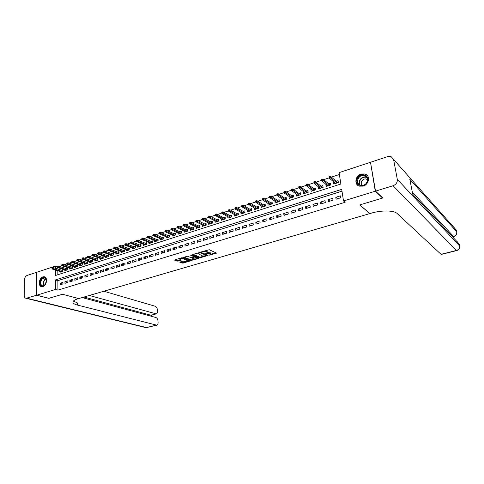 <?xml version="1.0" encoding="UTF-8"?>
<svg xmlns="http://www.w3.org/2000/svg" width="484" height="484" viewBox="0 0 484 484"><rect width="100%" height="100%" fill="white"/><g stroke="black" fill="none" stroke-linecap="round" stroke-linejoin="round"><path stroke-width="0.73" d="M209.136 255.201L216.511 253.114L209.3 249.732L201.64 251.807L206.468 251.662L207.442 252.43L205.458 253.574L210.758 253.586L211.115 254.07L209.136 255.201M42.907 276.848L44.135 276.733C47.952 277.011 46.875 285.59 42.876 286.589L41.703 286.703C37.861 286.431 38.932 277.883 42.907 276.848M361.149 174.01L365.081 173.98C370.514 175.492 369.123 184.531 363.188 186.104L359.394 186.146C353.895 184.676 355.22 175.644 361.149 174.01M180.054 262.013L179.891 262.346L182.928 263.169L189.976 260.979L182.492 257.797L181.494 257.803L174.385 260.041L177.065 261.215L181.24 260.156L179.51 259.079C180.248 258.408 181.391 258.238 182.952 258.565L188.137 260.961C187.405 261.62 186.267 261.79 184.731 261.475L182.94 261.148L180.054 262.013M382.529 197.69L382.596 198.053L359.66 204.95L369.921 213.565L78.717 298.58L62.515 294.26L48.987 298.325L36.73 295.21L36.881 272.22L55.376 266.127L55.382 268.305M382.596 198.053L375.288 191.21L343.519 200.969L341.704 189.371L55.418 279.933L55.448 289.462L36.73 295.21M341.982 191.162L57.862 280.635L57.905 290.128L345.146 202.282L343.519 200.969M57.905 290.128L55.448 289.462M199.91 257.851L208.053 255.437L200.866 252.267L192.826 254.39L192.644 254.741L199.91 257.851L199.856 257.173L204.012 256.224M198.694 258.498L190.865 260.531L183.382 257.331L187.635 256.248L190.629 257.506L191.622 257.5L193.884 256.726L190.66 255.249L191.482 255.001L198.882 258.154L198.694 258.498L198.664 258.057M59.992 271.397L59.998 272.256L62.896 271.318L62.89 269.751L61.522 270.193M64.838 269.824L64.844 270.695L67.772 269.751L67.754 268.178L66.387 268.62M69.726 268.239L69.732 269.116L72.691 268.166L72.673 266.587L71.293 267.029M74.657 266.63L74.669 267.525L77.652 266.563L77.634 264.978L76.242 265.426M79.636 265.014L79.654 265.922L82.667 264.948L82.637 263.356L81.245 263.81M84.664 263.375L84.682 264.3L87.725 263.32L87.689 261.723L86.291 262.177M89.74 261.729L89.758 262.661L92.831 261.675L92.795 260.071L91.385 260.525M94.864 260.059L94.888 261.009L97.986 260.011L97.943 258.402L96.528 258.861M100.037 258.377L100.061 259.345L103.189 258.335L103.146 256.72L101.719 257.179M105.258 256.677L105.282 257.657L108.446 256.641L108.392 255.02L106.958 255.485M110.527 254.959L110.558 255.957L113.752 254.929L113.698 253.301L112.252 253.767M115.851 253.229L115.888 254.245L119.106 253.205L119.046 251.571L117.594 252.043M121.224 251.474L121.266 252.509L124.515 251.462L124.455 249.823L122.99 250.295M126.651 249.708L126.693 250.76L129.978 249.702L129.912 248.056L128.441 248.528M132.132 247.923L132.18 248.994L135.496 247.923L135.423 246.271L133.941 246.749M137.668 246.114L137.716 247.209L141.068 246.126L140.989 244.468L139.501 244.946M143.258 244.293L143.312 245.406L146.694 244.317L146.61 242.647L145.109 243.131M148.903 242.454L148.957 243.585L152.375 242.484L152.285 240.808L150.778 241.298M154.602 240.59L154.662 241.746L158.117 240.633L158.02 238.951L156.507 239.441M160.361 238.709L160.428 239.889L163.913 238.763L163.81 237.075L162.291 237.571M166.175 236.809L166.248 238.013L169.769 236.876L169.666 235.182L168.129 235.678M172.05 234.891L172.129 236.119L175.686 234.97L175.577 233.27L174.034 233.766M177.985 232.949L178.07 234.202L181.663 233.046L181.548 231.334L179.994 231.836M183.981 230.989L184.071 232.266L187.707 231.098L187.58 229.38L186.019 229.888M190.043 229.005L190.139 230.311L193.806 229.132L193.679 227.407L192.106 227.916M196.165 227.002L196.268 228.339L199.971 227.141L199.838 225.411L198.252 225.925M202.348 224.975L202.457 226.343L206.202 225.139L206.063 223.396L204.466 223.911M208.598 222.924L208.713 224.328L212.5 223.106L212.349 221.363L210.746 221.878M214.914 220.855L215.035 222.289L218.865 221.055L218.707 219.3L217.092 219.827M221.291 218.762L221.43 220.232L225.296 218.986L225.133 217.225L223.505 217.752M227.746 216.644L227.885 218.151L231.794 216.886L231.624 215.12L229.991 215.652M234.262 214.497L234.413 216.046L238.364 214.769L238.188 212.996L236.543 213.529M240.851 212.331L241.008 213.916L245.007 212.633L244.819 210.849L243.162 211.387M247.512 210.141L247.681 211.768L251.716 210.467L251.523 208.677L249.859 209.215M254.239 207.92L254.421 209.596L258.504 208.283L258.305 206.48L256.623 207.025M261.045 205.676L261.239 207.4L265.365 206.069L265.159 204.266L263.465 204.811M267.924 203.401L268.13 205.18L272.304 203.837L272.087 202.022L270.387 202.572M277.38 200.303L279.093 199.753L279.316 201.574L275.1 202.935L274.882 201.114L276.794 202.373M281.978 198.821L283.812 200.067M281.918 198.839L282.142 200.66L286.407 199.287L286.177 197.46L284.453 198.017M289.142 196.498L290.908 197.738M289.033 196.534L289.269 198.367L293.582 196.976L293.34 195.137L291.604 195.699M296.383 194.157L298.071 195.53M296.232 194.205L296.474 196.044L300.836 194.641L300.588 192.789L298.84 193.358M303.71 191.779L305.319 193.195M303.51 191.846L303.764 193.697L308.175 192.275L307.915 190.418L306.154 190.992M311.121 189.383L312.658 190.829M310.873 189.462L311.133 191.319L315.592 189.879L315.326 188.022L313.553 188.597M318.617 186.957L320.069 188.439M318.315 187.054L318.587 188.917L323.1 187.465L322.828 185.59L321.037 186.171M326.198 184.501L325.847 184.616L327.571 186.019M325.847 184.616L326.125 186.485L330.693 185.015L330.409 183.14L328.612 183.72M336.077 199.226L340.742 197.774L340.446 195.857L335.787 197.309L336.077 199.226M328.376 201.616L332.986 200.182L332.696 198.277L328.091 199.71L328.376 201.616M320.759 203.976L325.315 202.56L325.036 200.66L320.487 202.082L320.759 203.976M313.233 206.311L317.74 204.913L317.468 203.02L312.966 204.423L313.233 206.311M305.791 208.622L310.244 207.237L309.984 205.355L305.537 206.741L305.791 208.622M298.434 210.903L302.839 209.536L302.585 207.66L298.186 209.034L298.434 210.903M291.162 213.16L295.518 211.811L295.27 209.941L290.926 211.296L291.162 213.16M283.969 215.392L288.276 214.055L288.041 212.198L283.739 213.535L283.969 215.392M276.86 217.594L281.119 216.275L280.889 214.424L276.636 215.749L276.86 217.594M269.83 219.778L274.035 218.472L273.817 216.626L269.612 217.939L269.83 219.778M262.873 221.932L267.035 220.643L266.829 218.81L262.667 220.105L262.873 221.932M255.994 224.068L260.114 222.791L259.908 220.964L255.8 222.247L255.994 224.068M249.193 226.179L253.265 224.915L253.071 223.1L249.006 224.364L249.193 226.179M242.466 228.267L246.495 227.014L246.308 225.205L242.284 226.464L242.466 228.267M235.811 230.33L239.792 229.095L239.616 227.292L235.635 228.533L235.811 230.33M229.228 232.374L233.167 231.152L232.992 229.356L229.059 230.584L229.228 232.374M222.713 234.395L226.609 233.185L226.445 231.4L222.549 232.61L222.713 234.395M216.269 236.392L220.123 235.194L219.966 233.415L216.112 234.619L216.269 236.392M209.893 238.37L213.71 237.19L213.559 235.418L209.741 236.603L209.893 238.37M203.582 240.33L207.358 239.156L207.213 237.396L203.443 238.57L203.582 240.33M197.339 242.266L201.078 241.105L200.939 239.35L197.206 240.512L197.339 242.266M191.162 244.184L194.858 243.035L194.731 241.286L191.035 242.436L191.162 244.184M185.051 246.078L188.712 244.94L188.585 243.204L184.924 244.341L185.051 246.078M178.995 247.953L182.619 246.834L182.498 245.098L178.88 246.229L178.995 247.953M173.012 249.817L176.593 248.703L176.478 246.973L172.897 248.092L173.012 249.817M167.083 251.656L170.634 250.555L170.525 248.83L166.98 249.938L167.083 251.656M161.214 253.471L164.729 252.382L164.627 250.67L161.118 251.765L161.214 253.471M155.406 255.274L158.885 254.197L158.788 252.491L155.316 253.574L155.406 255.274M149.659 257.058L153.101 255.988L153.011 254.294L149.568 255.364L149.659 257.058M143.966 258.825L147.372 257.766L147.287 256.072L143.881 257.137L143.966 258.825M138.333 260.573L141.703 259.527L141.624 257.839L138.255 258.892L138.333 260.573M132.749 262.304L136.095 261.269L136.016 259.587L132.677 260.628L132.749 262.304M127.225 264.016L130.535 262.993L130.462 261.318L127.159 262.352L127.225 264.016M121.756 265.716L125.029 264.7L124.969 263.036L121.696 264.052L121.756 265.716M116.341 267.398L119.584 266.388L119.524 264.73L116.281 265.74L116.341 267.398M110.975 269.062L114.188 268.063L114.133 266.412L110.921 267.41L110.975 269.062M105.663 270.707L108.846 269.721L108.791 268.076L105.615 269.068L105.663 270.707M100.4 272.341L103.552 271.361L103.509 269.721L100.357 270.707L100.4 272.341M95.191 273.956L98.312 272.988L98.27 271.355L95.154 272.329L95.191 273.956M90.03 275.559L93.122 274.597L93.085 272.976L89.994 273.938L90.03 275.559M84.918 277.144L87.979 276.195L87.949 274.573L84.888 275.529L84.918 277.144M79.854 278.711L82.885 277.774L82.861 276.158L79.83 277.108L79.854 278.711M74.838 280.272L77.839 279.341L77.815 277.731L74.814 278.669L74.838 280.272M69.865 281.815L72.842 280.889L72.824 279.292L69.847 280.218L69.865 281.815M64.941 283.34L67.893 282.426L67.875 280.829L64.929 281.748L64.941 283.34M62.974 282.36L60.058 283.267L60.064 284.852L62.987 283.945L62.974 282.36M339.375 174.5L331.425 177.108M329.386 177.779L323.675 179.649M321.63 180.32L316.022 182.159M313.965 182.837L308.453 184.646M306.384 185.324L300.975 187.096M298.894 187.78L293.576 189.522M291.489 190.212L286.268 191.924M284.175 192.608L279.044 194.296M276.939 194.985L271.899 196.637M269.782 197.333L264.833 198.954M262.709 199.65L257.845 201.247M255.715 201.949L250.936 203.516M248.8 204.218L244.099 205.754M241.958 206.462L237.341 207.975M235.194 208.677L230.662 210.165M228.502 210.873L224.05 212.337M221.89 213.045L217.51 214.485M215.344 215.192L211.036 216.608M208.864 217.316L204.635 218.707M202.457 219.421L198.301 220.783M196.123 221.503L192.039 222.84M189.849 223.56L185.838 224.872M183.642 225.592L179.703 226.887M177.507 227.607L173.629 228.878M171.427 229.604L167.621 230.85M165.413 231.576L161.674 232.804M159.466 233.524L155.787 234.734M153.573 235.46L149.961 236.646M147.747 237.372L144.196 238.539M141.975 239.265L138.484 240.409M136.264 241.141L132.834 242.266M130.607 242.992L127.238 244.099M125.011 244.831L121.696 245.914M119.469 246.646L116.214 247.717M113.982 248.449L110.782 249.496M108.549 250.234L105.403 251.263M103.165 251.995L100.079 253.011M97.841 253.743L94.803 254.741M92.565 255.473L89.582 256.453M87.338 257.192L84.41 258.154M82.165 258.886L79.285 259.835M77.041 260.567L74.209 261.499M71.965 262.237L69.182 263.145M66.937 263.883L64.203 264.778M61.952 265.516L59.272 266.4M57.808 267.652L57.814 269.056M57.82 270.738L57.838 274.737M333.869 182.014L333.47 182.147L333.754 184.029L338.376 182.541L338.08 180.653L336.271 181.24M370.569 162.666L375.288 191.21M56.888 266.599L55.376 266.127M55.388 269.999L55.4 275.517L340.863 184.011L339.078 172.625L370.254 162.346M57.862 280.635L55.418 279.933M333.47 182.147L335.164 183.575M335.787 197.309L337.59 198.755M328.091 199.71L329.925 201.132M320.487 202.082L322.356 203.48M312.966 204.423L314.866 205.803M305.537 206.741L307.467 208.102M298.186 209.034L300.147 210.371M290.926 211.296L292.911 212.615M283.739 213.535L285.76 214.835M276.636 215.749L278.681 217.032M269.612 217.939L271.681 219.204M262.667 220.105L264.766 221.351M255.8 222.247L257.918 223.475M249.006 224.364L251.148 225.574M242.284 226.464L244.45 227.649M235.635 228.533L237.826 229.706M229.059 230.584L231.273 231.739M222.549 232.61L224.788 233.748M216.112 234.619L218.369 235.738M209.741 236.603L212.022 237.711M203.443 238.57L205.742 239.659M197.206 240.512L199.523 241.589M191.035 242.436L193.37 243.494M184.924 244.341L187.284 245.388M178.88 246.229L181.258 247.257M172.897 248.092L175.293 249.109M166.98 249.938L169.388 250.936M161.118 251.765L163.544 252.751M155.316 253.574L157.754 254.548M149.568 255.364L152.03 256.32M143.881 257.137L146.356 258.081M138.255 258.892L140.741 259.823M132.677 260.628L135.181 261.548M127.159 262.352L129.676 263.26M121.696 264.052L124.225 264.948M116.281 265.74L118.828 266.623M110.921 267.41L113.48 268.281M105.615 269.068L108.186 269.927M100.357 270.707L102.941 271.554M95.154 272.329L97.744 273.164M89.994 273.938L92.601 274.761M84.888 275.529L87.507 276.34M79.83 277.108L82.455 277.907M74.814 278.669L77.452 279.456M69.847 280.218L72.497 280.998M64.929 281.748L67.591 282.517M60.058 283.267L62.726 284.029M211.097 253.858L210.697 252.896L210.758 253.586M207.4 252.521L210.697 252.896M207.424 252.218L207.013 251.244L207.073 251.934M204.956 250.736L207.013 251.244M211.097 254.124L215.852 252.715M193.146 254.294L199.856 257.173M206.849 255.383L207.497 255.189M206.65 255.733L200.473 252.715L197.908 253.616L202.627 256L206.65 255.733M198.325 257.911L197.139 258.268L195.137 257.155L194.151 257.155L191.888 257.936L193.691 258.795C195.24 259.115 196.389 258.946 197.139 258.268M194.743 258.976L191.791 259.854L191.839 260.525M184.023 257.04L190.811 259.86L191.791 259.854M193.878 256.659L193.836 256.006M197.127 258.105L197.03 257.367M194.786 256.405L194.096 256.478L194.151 257.155M188.125 260.803L188.052 260.089M179.51 259.079L179.473 258.553M175.039 259.745L177.017 260.537L180.544 259.775M180.417 261.904L182.885 262.497L185.741 261.65M188.143 260.937L189.286 260.598M335.255 183.545L335.218 183.152M337.602 182.377L338.316 182.153M337.765 182.734L338.068 182.232L338.128 182.619M329.997 176.527L329.217 176.787L329.338 177.555L330.118 177.295L329.997 176.527L330.705 176.497L330.917 177.876L329.513 178.336L335.563 183.448M330.118 177.295L336.949 183M330.705 176.497L337.723 182.486M329.513 178.336L329.338 177.555M358.94 176.624C364.216 171.148 371.615 178.79 365.916 183.944C360.538 189.401 353.308 181.688 358.94 176.624M365.807 183.817C368.542 180.254 368.233 177.501 364.888 175.559C362.921 175.002 361.076 175.492 359.352 177.035C356.617 180.617 356.95 183.369 360.338 185.293C362.28 185.826 364.101 185.33 365.807 183.817M367.689 179.897L366.436 179.068C365.045 178.675 363.738 179.019 362.522 180.102C360.84 182.093 360.78 183.89 362.341 185.487M367.537 175.752L365.311 174.252C362.861 173.556 360.568 174.167 358.426 176.085C355.456 179.624 355.371 182.783 358.172 185.572M41.715 278.687C43.802 276.884 45.333 277.169 46.319 279.54C46.712 281.398 46.282 283.146 45.042 284.78L44.873 284.973C41.382 288.948 38.115 282.341 41.715 278.687M46.47 280.551L46.343 279.782L44.528 277.907L42.078 278.99C40.009 282.281 40.172 284.58 42.58 285.887L45.248 284.525M46.464 280.484L45.2 284.58M44.812 276.939L41.485 278.227C38.992 282.045 39.095 284.876 41.793 286.716M453.429 237.602L453.248 236.749M452.776 236.87L453.738 236.622C455.91 235.889 456.926 234.413 456.781 232.193L456.376 230.184L391.072 156.598L387.708 156.598L370.496 162.267L375.536 191.132L382.838 197.98L359.739 204.926L369.994 213.541L371.295 213.166C381.465 210.092 394.043 210.31 397.158 213.535L441.021 254.312L456.436 250.47L393.087 185.741L375.536 191.132M393.087 185.741C396.13 184.495 397.539 182.371 397.31 179.364L393.607 159.617M452.594 236.706L453.484 236.476C455.868 235.617 456.938 234.038 456.702 231.727L409.821 179.298L412.731 194.266L459.352 244.142L459.685 245.703C459.927 248.044 458.844 249.635 456.436 250.47L456.678 250.603C458.88 249.877 459.909 248.389 459.758 246.144L397.31 179.364M434.063 216.729L434.323 217.147M48.848 298.289L62.466 294.272L78.668 298.592L77.87 298.828C74.923 299.711 73.29 300.721 72.963 301.847C72.745 303.153 74.221 304.224 77.398 305.059L156.846 325.194C157.699 324.921 158.111 324.056 158.087 322.598L158.002 321.086C157.79 319.198 157.082 318 155.896 317.498L82.153 297.575M36.59 295.252L36.742 272.268L27.158 275.426C25.507 276.189 24.587 277.701 24.394 279.976L24.2 295.349C24.248 297.067 24.872 298.053 26.069 298.307L36.59 295.252L48.848 298.368M89.358 295.47L156.272 313.892C157.1 313.626 157.5 312.779 157.475 311.363L157.397 309.869C157.179 307.999 156.477 306.802 155.297 306.275L103.86 291.241M151.341 315.169L155.703 313.868M84.01 297.037L150.687 315.169M73.399 301.078L77.367 302.936L77.398 305.059M327.656 185.995L327.601 185.644M329.967 184.846L330.632 184.628M330.13 185.197L330.433 184.694L330.493 185.082M322.235 179.086L321.461 179.34L321.576 180.102L322.344 179.848L322.235 179.086L322.949 179.05L323.149 180.423L321.763 180.877L327.922 185.91M322.344 179.848L329.295 185.469M322.949 179.05L330.094 184.942M321.763 180.877L321.576 180.102M322.423 187.278L323.046 187.078M322.586 187.629L322.889 187.126L322.949 187.514M314.558 181.609L313.795 181.857L313.904 182.619L314.667 182.365L314.558 181.609L315.278 181.567L315.477 182.934L314.104 183.382L320.372 188.343M314.667 182.365L321.721 187.907M315.278 181.567L322.55 187.381M314.104 183.382L313.904 182.619M314.963 189.686L315.538 189.498M315.126 190.031L315.429 189.534L315.483 189.916M306.977 184.101L306.221 184.35L306.324 185.106L307.08 184.858L306.977 184.101L307.697 184.059L307.891 185.42L306.529 185.862L312.906 190.75M307.08 184.858L314.243 190.321M307.697 184.059L315.09 189.782M306.529 185.862L306.324 185.106M307.582 192.063L308.12 191.894M307.751 192.408L308.054 191.912L308.108 192.293M299.475 186.57L298.731 186.812L298.834 187.568L299.578 187.32L299.475 186.57L300.207 186.522L300.389 187.877L299.051 188.318L305.519 193.128M299.578 187.32L306.844 192.705M300.207 186.522L307.715 192.16M299.051 188.318L298.834 187.568M300.292 194.417L300.788 194.259L300.818 194.647M292.064 189.008L291.332 189.25L291.428 189.994L292.167 189.752L292.064 189.008L292.802 188.96L292.977 190.309L291.652 190.738L298.223 195.482M292.167 189.752L299.529 195.058M300.455 194.762L300.764 194.266M292.802 188.96L300.425 194.514M291.652 190.738L291.428 189.994M293.08 196.746L293.534 196.595L293.243 197.085M284.743 191.416L284.011 191.652L284.108 192.402L284.834 192.16L284.743 191.416L285.481 191.368L285.651 192.705L284.338 193.134L291.005 197.805M284.834 192.16L292.3 197.387M285.481 191.368L293.213 196.837M284.338 193.134L284.108 192.402M285.947 199.045L286.365 198.912L286.117 199.384M277.495 193.8L276.775 194.036L276.866 194.774L277.586 194.538L277.495 193.8L278.239 193.745L278.403 195.082L277.108 195.506L283.866 200.104M277.586 194.538L285.149 199.692M278.239 193.745L286.08 199.136M277.108 195.506L276.866 194.774M278.893 201.32L279.268 201.199M270.338 196.153L269.624 196.383L269.709 197.127L270.423 196.891L270.338 196.153L271.088 196.099L271.246 197.424L269.963 197.847L276.812 202.379M270.423 196.891L278.076 201.973M279.062 201.653L279.274 201.235M271.088 196.099L279.032 201.411M269.963 197.847L269.709 197.127M271.917 203.57L272.256 203.462M263.254 198.482L262.552 198.712L262.637 199.45L263.338 199.214L263.254 198.482L264.01 198.422L264.161 199.747L262.897 200.164L269.83 204.629M263.338 199.214L271.082 204.23M272.087 203.903L272.262 203.51M264.01 198.422L272.056 203.661M262.897 200.164L262.637 199.45M265.02 205.797L265.323 205.7M256.254 200.781L255.558 201.011L255.643 201.743L256.339 201.513L256.254 200.781L257.016 200.721L257.161 202.04L255.909 202.451L262.927 206.856M256.339 201.513L264.167 206.456M265.19 206.123L265.329 205.761M257.016 200.721L265.159 205.881M255.909 202.451L255.643 201.743M249.333 203.062L248.643 203.286L248.722 204.018L249.411 203.788L249.333 203.062L250.095 202.996L250.234 204.308L248.994 204.714L256.103 209.058M249.411 203.788L257.325 208.658M258.365 208.326L258.474 207.987M250.095 202.996L258.341 208.084M248.994 204.714L248.722 204.018M242.484 205.313L241.806 205.537L241.879 206.263L242.563 206.039L242.484 205.313L243.252 205.246L243.385 206.553L242.163 206.952L249.345 211.23M242.563 206.039L250.555 210.843M251.619 210.498L251.686 210.189M243.252 205.246L251.589 210.262M242.163 206.952L241.879 206.263M235.714 207.539L235.042 207.757L235.115 208.483L235.787 208.265L235.714 207.539L236.482 207.473L236.615 208.773L235.406 209.167L242.666 213.383M235.787 208.265L243.863 212.996M236.482 207.473L244.916 212.409M235.406 209.167L235.115 208.483M229.017 209.741L228.351 209.959L228.418 210.679L229.083 210.461L229.017 209.741L229.791 209.669L229.918 210.97L228.72 211.357L236.059 215.513M229.083 210.461L237.239 215.132M229.791 209.669L238.309 214.539M228.72 211.357L228.418 210.679M222.392 211.919L221.732 212.137L221.799 212.851L222.458 212.639L222.392 211.919L223.172 211.847L223.287 213.135L222.108 213.529L229.519 217.625M222.458 212.639L230.693 217.243M223.172 211.847L231.769 216.644M222.108 213.529L221.799 212.851M215.84 214.073L215.186 214.291L215.253 215.005L215.906 214.787L215.84 214.073L216.62 214.001L216.735 215.283L215.561 215.67L223.051 219.706M215.906 214.787L224.207 219.331M216.62 214.001L225.266 218.707M215.561 215.67L215.253 215.005M209.36 216.209L208.713 216.421L208.773 217.128L209.421 216.917L209.36 216.209L210.141 216.13L210.25 217.407L209.094 217.788L216.65 221.769M209.421 216.917L217.794 221.4M210.141 216.13L218.835 220.752M209.094 217.788L208.773 217.128M212.434 222.755L203.734 218.236L203.837 219.512L211.454 223.445M203.002 219.022L202.947 218.314L202.306 218.526L202.366 219.234L203.002 219.022L203.837 219.512L202.693 219.887L210.316 223.814M202.693 219.887L202.366 219.234M202.947 218.314L203.734 218.236M206.172 224.776L197.393 220.323L197.49 221.587L205.174 225.471M196.655 221.109L196.601 220.401L195.972 220.607L196.026 221.315L196.655 221.109L197.49 221.587L196.359 221.962L204.048 225.828M196.359 221.962L196.026 221.315M196.601 220.401L197.393 220.323M190.327 222.465L189.704 222.67L189.752 223.372L190.375 223.166L190.327 222.465L191.119 222.386L191.216 223.644L190.091 224.013L197.847 227.831M190.375 223.166L198.96 227.468M191.119 222.386L199.94 226.766M190.091 224.013L189.752 223.372M184.114 224.509L183.496 224.709L183.545 225.411L184.162 225.211L184.114 224.509L184.912 224.425L185.003 225.683L183.89 226.046L191.706 229.809M184.162 225.211L192.807 229.452M184.912 224.425L193.775 228.726M183.89 226.046L183.545 225.411M177.967 226.53L177.356 226.73L177.404 227.426L178.015 227.226L177.967 226.53L178.771 226.445L178.856 227.698L177.755 228.055L185.632 231.763M178.015 227.226L186.721 231.412M178.771 226.445L187.677 230.674M177.755 228.055L177.404 227.426M171.887 228.533L171.282 228.726L171.324 229.422L171.929 229.222L171.887 228.533L172.691 228.442L172.77 229.688L171.681 230.045L179.624 233.699M171.929 229.222L180.701 233.355M172.691 228.442L181.633 232.598M171.681 230.045L171.324 229.422M165.867 230.511L165.268 230.705L165.31 231.394L165.909 231.201L165.867 230.511L166.671 230.42L166.75 231.661L165.673 232.017L173.671 235.617M165.909 231.201L174.736 235.278M166.671 230.42L175.656 234.504M165.673 232.017L165.31 231.394M159.914 232.471L159.321 232.665L159.357 233.348L159.95 233.155L159.914 232.471L160.718 232.374L160.791 233.615L159.726 233.966L167.779 237.517M159.95 233.155L168.837 237.178M160.718 232.374L169.739 236.398M159.726 233.966L159.357 233.348M154.015 234.407L153.428 234.601L153.47 235.284L154.057 235.091L154.015 234.407L154.826 234.316L154.898 235.545L153.839 235.889L161.952 239.398M154.057 235.091L162.993 239.06M154.826 234.316L163.882 238.267M153.839 235.889L153.47 235.284M148.183 236.325L147.602 236.519L147.638 237.196L148.219 237.009L148.183 236.325L148.993 236.234L149.06 237.456L148.013 237.801L156.175 241.256M148.219 237.009L157.215 240.923M148.993 236.234L158.087 240.118M148.013 237.801L147.638 237.196M142.405 238.225L141.83 238.412L141.866 239.096L142.441 238.902L142.405 238.225L143.222 238.128L143.282 239.35L142.248 239.689L150.463 243.101M142.441 238.902L151.486 242.768M143.222 238.128L152.345 241.952M142.248 239.689L141.866 239.096M136.688 240.106L136.119 240.294L136.149 240.971L136.718 240.784L136.688 240.106L137.504 240.01L137.565 241.226L136.536 241.558L144.807 244.922M136.718 240.784L145.817 244.595M137.504 240.01L146.664 243.767M136.536 241.558L136.149 240.971M131.031 241.97L130.468 242.151L130.492 242.829L131.061 242.641L131.031 241.97L131.848 241.867L131.902 243.077L130.886 243.41L139.204 246.731M131.061 242.641L140.209 246.404M131.848 241.867L141.038 245.569M130.886 243.41L130.492 242.829M125.429 243.809L124.872 243.996L124.896 244.662L125.453 244.481L125.429 243.809L126.245 243.712L126.294 244.916L125.295 245.243L133.657 248.516M125.453 244.481L134.649 248.195M126.245 243.712L135.472 247.348M125.295 245.243L124.896 244.662M119.881 245.636L119.33 245.818L119.354 246.483L119.905 246.302L119.881 245.636L120.704 245.533L120.746 246.737L119.754 247.058L128.163 250.288M119.905 246.302L129.149 249.968M120.704 245.533L129.954 249.115M119.754 247.058L119.354 246.483M114.387 247.439L113.843 247.62L113.861 248.286L114.412 248.104L114.387 247.439L115.21 247.336L115.252 248.534L114.272 248.855L122.724 252.037M114.412 248.104L123.698 251.722M115.21 247.336L124.491 250.863M114.272 248.855L113.861 248.286M108.948 249.23L108.41 249.405L108.428 250.071L108.973 249.895L108.948 249.23L109.777 249.127L109.814 250.319L108.84 250.633L117.34 253.773M108.973 249.895L118.302 253.465M109.777 249.127L119.082 252.594M108.84 250.633L108.428 250.071M103.564 251.002L103.032 251.178L103.05 251.837L103.582 251.662L103.564 251.002L104.393 250.893L104.429 252.079L103.461 252.4L112.004 255.492M103.582 251.662L112.96 255.189M104.393 250.893L113.728 254.312M103.461 252.4L103.05 251.837M98.234 252.757L97.701 252.926L97.72 253.586L98.252 253.41L98.234 252.757L99.063 252.648L99.093 253.828L98.137 254.142L106.722 257.198M98.252 253.41L107.666 256.889M99.063 252.648L108.422 256.012M98.137 254.142L97.72 253.586M92.952 254.493L92.426 254.663L92.444 255.316L92.964 255.147L92.952 254.493L93.787 254.378L93.811 255.558L92.867 255.867L101.489 258.886M92.964 255.147L102.427 258.583M93.787 254.378L103.171 257.694M92.867 255.867L92.444 255.316M87.725 256.211L87.205 256.381L87.217 257.034L87.737 256.865L87.725 256.211L88.554 256.096L88.578 257.27L87.646 257.579L96.304 260.555M87.737 256.865L97.236 260.253M88.554 256.096L97.968 259.363M87.646 257.579L87.217 257.034M82.546 257.911L82.032 258.081L82.038 258.734L82.558 258.565L82.546 257.911L83.381 257.803L83.399 258.97L82.474 259.273L91.167 262.207M82.558 258.565L92.093 261.911M83.381 257.803L92.813 261.015M82.474 259.273L82.038 258.734M77.416 259.599L76.908 259.769L76.914 260.416L77.422 260.247L77.416 259.599L78.251 259.484L78.269 260.652L77.349 260.955L86.085 263.847M77.422 260.247L86.999 263.556M78.251 259.484L87.713 262.649M77.349 260.955L76.914 260.416M72.334 261.269L71.832 261.439L71.838 262.08L72.34 261.917L72.334 261.269L73.175 261.154L73.187 262.316L72.279 262.612L81.046 265.468M72.34 261.917L81.947 265.178M73.175 261.154L82.655 264.276M72.279 262.612L71.838 262.08M67.3 262.927L66.804 263.09L66.81 263.732L67.306 263.568L67.3 262.927L68.141 262.812L68.153 263.968L67.252 264.264L76.055 267.077M67.306 263.568L76.95 266.793M68.141 262.812L77.646 265.879M67.252 264.264L66.81 263.732M62.321 264.567L61.825 264.73L61.825 265.371L62.321 265.208L62.321 264.567L63.156 264.452L63.168 265.601L62.273 265.891L71.112 268.674M62.321 265.208L72.001 268.384M63.156 264.452L72.679 267.471M62.273 265.891L61.825 265.371M57.378 266.188L56.888 266.351L56.894 266.986L57.384 266.829L57.378 266.188L58.219 266.073L58.225 267.216L57.342 267.507L66.211 270.253M57.384 266.829L67.094 269.969M58.219 266.073L67.766 269.05M57.342 267.507L56.894 266.986M52.49 267.797L52 267.961L52.006 268.596L52.49 268.432L52.49 267.797L53.331 267.676L53.337 268.82L52.46 269.11L61.359 271.814M52.49 268.432L62.23 271.536M53.331 267.676L62.896 270.616M52.46 269.11L52.006 268.596M209.796 254.802L209.826 255.201M202.397 251.505L202.427 251.916M206.123 253.168L206.16 253.574M210.11 252.63L210.165 253.32M206.946 252.878L206.983 253.326M206.414 250.972L206.468 251.662M203.219 251.256L203.256 251.668M216.142 252.848L216.185 253.313M207.811 255.328L207.854 255.782M200.836 257.167L200.89 257.845M206.735 254.856L206.789 255.492M200.43 252.194L200.473 252.715M199.741 252.303L199.771 252.715M198.87 252.569L198.906 252.975M190.811 259.86L190.865 260.531M193.715 255.951L193.763 256.568M196.77 257.252L196.819 257.863M195.094 256.538L195.137 257.155M192.16 257.343L192.184 257.742M187.762 259.969L187.804 260.561M182.91 257.972L182.952 258.565M180.919 259.926L180.949 260.344M178.003 260.531L178.052 261.209M177.017 260.537L177.065 261.215M189.649 260.749L189.68 261.166M182.885 262.497L182.928 263.169M181.911 262.503L181.954 263.175M359.745 185.051C358.614 182.837 359.013 180.665 360.961 178.542C362.679 177.005 364.512 176.521 366.479 177.077L364.888 175.559M367.296 177.719C365.239 176.714 363.212 177.071 361.215 178.796C359.291 180.913 358.928 183.061 360.132 185.221M43.772 285.705C42.773 283.775 43.064 281.779 44.643 279.716L45.901 278.802M46.053 279.038L44.933 279.879C43.439 281.809 43.143 283.709 44.032 285.578M453.738 236.622L412.32 192.16M454.294 227.722L456.466 230.62M457.138 241.57L459.443 244.547M26.898 298.229L146.61 327.589L156.308 325.175M151.71 316.367L151.643 315.09M147.233 327.583L145.478 327.547M44.135 276.733L44.746 276.909M206.813 254.917L206.868 255.552M197.853 252.926L197.908 253.616M191.852 257.434L191.888 257.936M366.436 179.068L367.659 180.229M45.012 278.046L44.528 277.907M441.281 254.433L456.678 250.603M151.256 315.193L156.272 313.892M26.069 298.307L145.847 327.638L156.846 325.194M152.03 316.451L151.958 315.011"/></g></svg>
